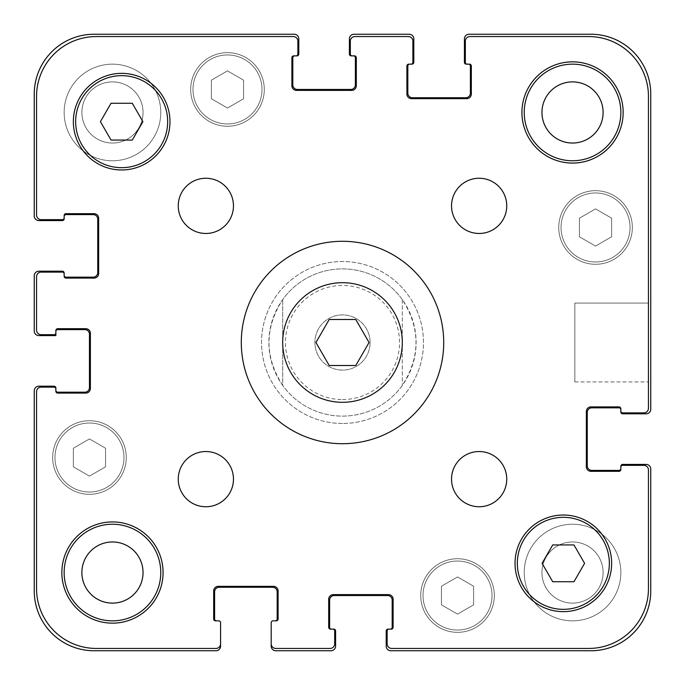 <?xml version="1.0" encoding="UTF-8"?>
<svg xmlns="http://www.w3.org/2000/svg" width="685" height="685" viewBox="0 0 685 685"><rect width="100%" height="100%" fill="white"/><g stroke="black" fill="none" stroke-linecap="round" stroke-linejoin="round"><path stroke-width="0.51" stroke-dasharray="3.42 2.57" d="M369.061 342.5L355.78 319.493L329.22 319.493L315.939 342.5L329.22 365.507L355.78 365.507L369.061 342.5M402.309 342.5A59.809 59.809 0 0 1 312.591 394.295A59.809 59.809 0 0 1 312.591 290.705A59.809 59.809 0 0 1 402.309 342.5M443.717 342.5A101.217 101.217 0 0 0 291.896 254.846A101.217 101.217 0 0 0 291.896 430.154A101.217 101.217 0 0 0 443.717 342.5M167.671 121.665A46.006 46.006 0 0 0 98.657 81.823A46.006 46.006 0 0 0 98.657 161.506A46.006 46.006 0 0 0 167.671 121.665A46.006 46.006 0 0 1 98.657 161.506A46.006 46.006 0 0 1 98.657 81.823A46.006 46.006 0 0 1 167.671 121.665A46.006 46.006 0 0 0 98.657 81.823A46.006 46.006 0 0 0 98.657 161.506A46.006 46.006 0 0 0 167.671 121.665M609.342 563.335A46.006 46.006 0 0 0 540.328 523.494A46.006 46.006 0 0 0 540.328 603.177A46.006 46.006 0 0 0 609.342 563.335A46.006 46.006 0 0 1 540.328 603.177A46.006 46.006 0 0 1 540.328 523.494A46.006 46.006 0 0 1 609.342 563.335A46.006 46.006 0 0 0 540.328 523.494A46.006 46.006 0 0 0 540.328 603.177A46.006 46.006 0 0 0 609.342 563.335M178.254 479.14A27.605 27.605 0 0 0 205.86 506.746A27.605 27.605 0 0 0 233.465 479.14A27.605 27.605 0 0 0 205.86 451.535A27.605 27.605 0 0 0 178.254 479.14M451.535 479.14A27.605 27.605 0 0 0 479.14 506.746A27.605 27.605 0 0 0 506.746 479.14A27.605 27.605 0 0 0 479.14 451.535A27.605 27.605 0 0 0 451.535 479.14M451.535 205.86A27.605 27.605 0 0 0 479.14 233.465A27.605 27.605 0 0 0 506.746 205.86A27.605 27.605 0 0 0 479.14 178.254A27.605 27.605 0 0 0 451.535 205.86M178.254 205.86A27.605 27.605 0 0 0 205.86 233.465A27.605 27.605 0 0 0 233.465 205.86A27.605 27.605 0 0 0 205.86 178.254A27.605 27.605 0 0 0 178.254 205.86M61.855 572.54A50.604 50.604 0 0 0 112.46 623.144A50.604 50.604 0 0 0 163.073 572.54A50.604 50.604 0 0 0 112.46 521.927A50.604 50.604 0 0 0 61.855 572.54M521.927 112.46A50.604 50.604 0 0 0 572.54 163.073A50.604 50.604 0 0 0 623.144 112.46A50.604 50.604 0 0 0 572.54 61.855A50.604 50.604 0 0 0 521.927 112.46M142.917 121.665L132.291 103.264L111.038 103.264L100.412 121.665L111.038 140.065L132.291 140.065L142.917 121.665M584.588 563.335L573.962 544.935L552.709 544.935L542.083 563.335L552.709 581.736L573.962 581.736L584.588 563.335M169.974 121.665A48.31 48.31 0 0 0 97.51 79.828A48.31 48.31 0 0 0 97.51 163.501A48.31 48.31 0 0 0 169.974 121.665M611.645 563.335A48.31 48.31 0 0 0 539.181 521.499A48.31 48.31 0 0 0 539.181 605.172A48.31 48.31 0 0 0 611.645 563.335M648.447 96.362A59.809 59.809 0 0 0 588.638 36.553L469.944 36.553A4.598 4.598 0 0 0 465.338 41.151L465.338 62.318A1.841 1.841 0 0 0 467.179 64.159L469.482 64.159A1.841 1.841 0 0 1 471.323 65.991L471.323 94.059A4.598 4.598 0 0 1 466.716 98.657L411.514 98.657A4.598 4.598 0 0 1 406.907 94.059L406.907 65.991A1.841 1.841 0 0 1 408.748 64.159L411.051 64.159A1.841 1.841 0 0 0 412.892 62.318L412.892 41.151A4.598 4.598 0 0 0 408.294 36.553L354.924 36.553A4.598 4.598 0 0 0 350.318 41.151L350.318 54.029A1.841 1.841 0 0 0 352.158 55.87L354.462 55.87A1.841 1.841 0 0 1 356.303 57.711L356.303 85.779A4.598 4.598 0 0 1 351.705 90.377L296.494 90.377A4.598 4.598 0 0 1 291.896 85.779L291.896 57.711A1.841 1.841 0 0 1 293.728 55.87L296.031 55.87A1.841 1.841 0 0 0 297.872 54.029L297.872 41.151A4.598 4.598 0 0 0 293.274 36.553L96.362 36.553A59.809 59.809 0 0 0 36.553 96.362L36.553 215.056A4.598 4.598 0 0 0 41.151 219.662L62.318 219.662A1.841 1.841 0 0 0 64.159 217.821L64.159 215.518A1.841 1.841 0 0 1 65.991 213.677L94.059 213.677A4.598 4.598 0 0 1 98.657 218.284L98.657 273.486A4.598 4.598 0 0 1 94.059 278.093L65.991 278.093A1.841 1.841 0 0 1 64.159 276.252L64.159 273.949A1.841 1.841 0 0 0 62.318 272.108L41.151 272.108A4.598 4.598 0 0 0 36.553 276.706L36.553 330.076A4.598 4.598 0 0 0 41.151 334.682L54.029 334.682A1.841 1.841 0 0 0 55.87 332.841L55.87 330.538A1.841 1.841 0 0 1 57.711 328.697L85.779 328.697A4.598 4.598 0 0 1 90.377 333.295L90.377 388.506A4.598 4.598 0 0 1 85.779 393.104L57.711 393.104A1.841 1.841 0 0 1 55.87 391.272L55.87 388.969A1.841 1.841 0 0 0 54.029 387.128L41.151 387.128A4.598 4.598 0 0 0 36.553 391.726L36.553 588.638A59.809 59.809 0 0 0 96.362 648.447L215.981 648.447A4.598 4.598 0 0 0 220.579 643.849L220.579 622.682A1.841 1.841 0 0 0 218.738 620.841L215.518 620.841A1.841 1.841 0 0 1 213.677 619.009L213.677 590.941A4.598 4.598 0 0 1 218.284 586.343L273.486 586.343A4.598 4.598 0 0 1 278.093 590.941L278.093 619.009A1.841 1.841 0 0 1 276.252 620.841L273.032 620.841A1.841 1.841 0 0 0 271.192 622.682L271.192 643.849A4.598 4.598 0 0 0 275.79 648.447L330.076 648.447A4.598 4.598 0 0 0 334.682 643.849L334.682 630.971A1.841 1.841 0 0 0 332.841 629.13L330.538 629.13A1.841 1.841 0 0 1 328.697 627.289L328.697 599.221A4.598 4.598 0 0 1 333.295 594.623L388.506 594.623A4.598 4.598 0 0 1 393.104 599.221L393.104 627.289A1.841 1.841 0 0 1 391.272 629.13L388.969 629.13A1.841 1.841 0 0 0 387.128 630.971L387.128 643.849A4.598 4.598 0 0 0 391.726 648.447L588.638 648.447A59.809 59.809 0 0 0 648.447 588.638L648.447 469.944A4.598 4.598 0 0 0 643.849 465.338L622.682 465.338A1.841 1.841 0 0 0 620.841 467.179L620.841 469.482A1.841 1.841 0 0 1 619.009 471.323L590.941 471.323A4.598 4.598 0 0 1 586.343 466.716L586.343 411.514A4.598 4.598 0 0 1 590.941 406.907L619.009 406.907A1.841 1.841 0 0 1 620.841 408.748L620.841 411.051A1.841 1.841 0 0 0 622.682 412.892L643.849 412.892A4.598 4.598 0 0 0 648.447 408.294L648.447 96.362A59.809 59.809 0 0 0 588.638 36.553L469.944 36.553A4.598 4.598 0 0 0 465.338 41.151L465.338 62.318A1.841 1.841 0 0 0 467.179 64.159L469.482 64.159A1.841 1.841 0 0 1 471.323 65.991L471.323 94.059A4.598 4.598 0 0 1 466.716 98.657L411.514 98.657A4.598 4.598 0 0 1 406.907 94.059L406.907 65.991A1.841 1.841 0 0 1 408.748 64.159L411.051 64.159A1.841 1.841 0 0 0 412.892 62.318L412.892 41.151A4.598 4.598 0 0 0 408.294 36.553L354.924 36.553A4.598 4.598 0 0 0 350.318 41.151L350.318 54.029A1.841 1.841 0 0 0 352.158 55.87L354.462 55.87A1.841 1.841 0 0 1 356.303 57.711L356.303 85.779A4.598 4.598 0 0 1 351.705 90.377L296.494 90.377A4.598 4.598 0 0 1 291.896 85.779L291.896 57.711A1.841 1.841 0 0 1 293.728 55.87L296.031 55.87A1.841 1.841 0 0 0 297.872 54.029L297.872 41.151A4.598 4.598 0 0 0 293.274 36.553L96.362 36.553A59.809 59.809 0 0 0 36.553 96.362L36.553 215.056A4.598 4.598 0 0 0 41.151 219.662L62.318 219.662A1.841 1.841 0 0 0 64.159 217.821L64.159 215.518A1.841 1.841 0 0 1 65.991 213.677L94.059 213.677A4.598 4.598 0 0 1 98.657 218.284L98.657 273.486A4.598 4.598 0 0 1 94.059 278.093L65.991 278.093A1.841 1.841 0 0 1 64.159 276.252L64.159 273.949A1.841 1.841 0 0 0 62.318 272.108L41.151 272.108A4.598 4.598 0 0 0 36.553 276.706L36.553 330.076A4.598 4.598 0 0 0 41.151 334.682L54.029 334.682A1.841 1.841 0 0 0 55.87 332.841L55.87 330.538A1.841 1.841 0 0 1 57.711 328.697L85.779 328.697A4.598 4.598 0 0 1 90.377 333.295L90.377 388.506A4.598 4.598 0 0 1 85.779 393.104L57.711 393.104A1.841 1.841 0 0 1 55.87 391.272L55.87 388.969A1.841 1.841 0 0 0 54.029 387.128L41.151 387.128A4.598 4.598 0 0 0 36.553 391.726L36.553 588.638A59.809 59.809 0 0 0 96.362 648.447L215.981 648.447A4.598 4.598 0 0 0 220.579 643.849L220.579 622.682A1.841 1.841 0 0 0 218.738 620.841L215.518 620.841A1.841 1.841 0 0 1 213.677 619.009L213.677 590.941A4.598 4.598 0 0 1 218.284 586.343L273.486 586.343A4.598 4.598 0 0 1 278.093 590.941L278.093 619.009A1.841 1.841 0 0 1 276.252 620.841L273.032 620.841A1.841 1.841 0 0 0 271.192 622.682L271.192 643.849A4.598 4.598 0 0 0 275.79 648.447L330.076 648.447A4.598 4.598 0 0 0 334.682 643.849L334.682 630.971A1.841 1.841 0 0 0 332.841 629.13L330.538 629.13A1.841 1.841 0 0 1 328.697 627.289L328.697 599.221A4.598 4.598 0 0 1 333.295 594.623L388.506 594.623A4.598 4.598 0 0 1 393.104 599.221L393.104 627.289A1.841 1.841 0 0 1 391.272 629.13L388.969 629.13A1.841 1.841 0 0 0 387.128 630.971L387.128 643.849A4.598 4.598 0 0 0 391.726 648.447L588.638 648.447A59.809 59.809 0 0 0 648.447 588.638L648.447 469.944A4.598 4.598 0 0 0 643.849 465.338L622.682 465.338A1.841 1.841 0 0 0 620.841 467.179L620.841 469.482A1.841 1.841 0 0 1 619.009 471.323L590.941 471.323A4.598 4.598 0 0 1 586.343 466.716L586.343 411.514A4.598 4.598 0 0 1 590.941 406.907L619.009 406.907A1.841 1.841 0 0 1 620.841 408.748L620.841 411.051A1.841 1.841 0 0 0 622.682 412.892L643.849 412.892A4.598 4.598 0 0 0 648.447 408.294L648.447 96.362A59.809 59.809 0 0 0 588.638 36.553A59.809 59.809 0 0 1 648.447 96.362L648.447 408.294A4.598 4.598 0 0 1 643.849 412.892A4.598 4.598 0 0 0 648.447 408.294L648.447 96.362A59.809 59.809 0 0 0 588.638 36.553L469.944 36.553A4.598 4.598 0 0 0 465.338 41.151A4.598 4.598 0 0 1 469.944 36.553L588.638 36.553M342.5 399.552A57.052 57.052 0 0 0 391.906 313.978A57.052 57.052 0 0 0 293.094 313.978A57.052 57.052 0 0 0 342.5 399.552M541.955 572.54A30.585 30.585 0 0 0 587.824 599.024A30.585 30.585 0 0 0 587.824 546.056A30.585 30.585 0 0 0 541.955 572.54A30.585 30.585 0 0 1 587.824 546.056A30.585 30.585 0 0 1 587.824 599.024A30.585 30.585 0 0 1 541.955 572.54M81.883 112.46A30.585 30.585 0 0 0 127.752 138.944A30.585 30.585 0 0 0 127.752 85.976A30.585 30.585 0 0 0 81.883 112.46A30.585 30.585 0 0 1 127.752 85.976A30.585 30.585 0 0 1 127.752 138.944A30.585 30.585 0 0 1 81.883 112.46M402.309 299.585L402.309 385.415L402.309 299.585C420.547 328.192 420.547 356.808 402.309 385.415A73.612 73.612 0 0 1 342.5 416.112A73.612 73.612 0 0 1 278.752 305.69A73.612 73.612 0 0 1 406.248 305.69A73.612 73.612 0 0 1 342.5 416.112A73.612 73.612 0 0 1 282.691 385.415L282.691 299.585L282.691 385.415C264.453 356.808 264.453 328.192 282.691 299.585A73.612 73.612 0 0 1 402.309 299.585M342.5 423.476A80.976 80.976 0 0 1 272.373 302.017A80.976 80.976 0 0 1 412.627 302.017A80.976 80.976 0 0 1 342.5 423.476A80.976 80.976 0 0 1 272.373 302.017A80.976 80.976 0 0 1 412.627 302.017A80.976 80.976 0 0 1 342.5 423.476M648.447 303.087L648.447 381.913L648.447 303.087L648.447 381.913L648.447 303.087L574.835 303.087L574.835 381.913L574.835 303.087L648.447 303.087M574.835 303.087L574.835 381.913L574.835 303.087M457.52 614.137L473.618 604.838L473.618 586.24L457.52 576.95L441.414 586.24L441.414 604.838L457.52 614.137L473.618 604.838L473.618 586.24L457.52 576.95L441.414 586.24L441.414 604.838L457.52 614.137L473.618 604.838L457.52 614.137L441.414 604.838L441.414 586.24L457.52 576.95L473.618 586.24L473.618 604.838L473.618 586.24L457.52 576.95L441.414 586.24L441.414 604.838L457.52 614.137M89.461 476.109L105.558 466.819L105.558 448.221L89.461 438.922L73.355 448.221L73.355 466.819L89.461 476.109L105.558 466.819L105.558 448.221L89.461 438.922L73.355 448.221L73.355 466.819L89.461 476.109L105.558 466.819L89.461 476.109L73.355 466.819L73.355 448.221L89.461 438.922L105.558 448.221L105.558 466.819L105.558 448.221L89.461 438.922L73.355 448.221L73.355 466.819L89.461 476.109M227.48 108.05L243.586 98.76L243.586 80.162L227.48 70.863L211.382 80.162L211.382 98.76L227.48 108.05L243.586 98.76L243.586 80.162L227.48 70.863L211.382 80.162L211.382 98.76L227.48 108.05L243.586 98.76L227.48 108.05L211.382 98.76L211.382 80.162L227.48 70.863L243.586 80.162L243.586 98.76L243.586 80.162L227.48 70.863L211.382 80.162L211.382 98.76L227.48 108.05M595.539 246.078L611.645 236.779L611.645 218.181L595.539 208.891L579.442 218.181L579.442 236.779L595.539 246.078L611.645 236.779L611.645 218.181L595.539 208.891L579.442 218.181L579.442 236.779L595.539 246.078L611.645 236.779L595.539 246.078L579.442 236.779L579.442 218.181L595.539 208.891L611.645 218.181L611.645 236.779L611.645 218.181L595.539 208.891L579.442 218.181L579.442 236.779L595.539 246.078M261.987 89.461A34.507 34.507 0 0 0 210.226 59.578A34.507 34.507 0 0 0 210.226 119.344A34.507 34.507 0 0 0 261.987 89.461A34.507 34.507 0 0 1 210.226 119.344A34.507 34.507 0 0 1 210.226 59.578A34.507 34.507 0 0 1 261.987 89.461A34.507 34.507 0 0 0 210.226 59.578A34.507 34.507 0 0 0 210.226 119.344A34.507 34.507 0 0 0 261.987 89.461A34.507 34.507 0 0 0 210.226 59.578A34.507 34.507 0 0 0 210.226 119.344A34.507 34.507 0 0 0 261.987 89.461M264.29 89.461A36.81 36.81 0 0 0 209.079 57.583A36.81 36.81 0 0 0 209.079 121.331A36.81 36.81 0 0 0 264.29 89.461A36.81 36.81 0 0 0 209.079 57.583A36.81 36.81 0 0 0 209.079 121.331A36.81 36.81 0 0 0 264.29 89.461A36.81 36.81 0 0 0 209.079 57.583A36.81 36.81 0 0 0 209.079 121.331A36.81 36.81 0 0 0 264.29 89.461A36.81 36.81 0 0 1 209.079 121.331A36.81 36.81 0 0 1 209.079 57.583A36.81 36.81 0 0 1 264.29 89.461M123.968 457.52A34.507 34.507 0 0 0 72.208 427.637A34.507 34.507 0 0 0 72.208 487.403A34.507 34.507 0 0 0 123.968 457.52A34.507 34.507 0 0 1 72.208 487.403A34.507 34.507 0 0 1 72.208 427.637A34.507 34.507 0 0 1 123.968 457.52A34.507 34.507 0 0 0 72.208 427.637A34.507 34.507 0 0 0 72.208 487.403A34.507 34.507 0 0 0 123.968 457.52A34.507 34.507 0 0 0 72.208 427.637A34.507 34.507 0 0 0 72.208 487.403A34.507 34.507 0 0 0 123.968 457.52M126.263 457.52A36.81 36.81 0 0 0 71.06 425.642A36.81 36.81 0 0 0 71.06 489.39A36.81 36.81 0 0 0 126.263 457.52A36.81 36.81 0 0 0 71.06 425.642A36.81 36.81 0 0 0 71.06 489.39A36.81 36.81 0 0 0 126.263 457.52A36.81 36.81 0 0 0 71.06 425.642A36.81 36.81 0 0 0 71.06 489.39A36.81 36.81 0 0 0 126.263 457.52A36.81 36.81 0 0 1 71.06 489.39A36.81 36.81 0 0 1 71.06 425.642A36.81 36.81 0 0 1 126.263 457.52M492.027 595.539A34.507 34.507 0 0 0 440.267 565.656A34.507 34.507 0 0 0 440.267 625.422A34.507 34.507 0 0 0 492.027 595.539A34.507 34.507 0 0 1 440.267 625.422A34.507 34.507 0 0 1 440.267 565.656A34.507 34.507 0 0 1 492.027 595.539A34.507 34.507 0 0 0 440.267 565.656A34.507 34.507 0 0 0 440.267 625.422A34.507 34.507 0 0 0 492.027 595.539A34.507 34.507 0 0 0 440.267 565.656A34.507 34.507 0 0 0 440.267 625.422A34.507 34.507 0 0 0 492.027 595.539M494.322 595.539A36.81 36.81 0 0 0 439.119 563.669A36.81 36.81 0 0 0 439.119 627.417A36.81 36.81 0 0 0 494.322 595.539A36.81 36.81 0 0 0 439.119 563.669A36.81 36.81 0 0 0 439.119 627.417A36.81 36.81 0 0 0 494.322 595.539A36.81 36.81 0 0 0 439.119 563.669A36.81 36.81 0 0 0 439.119 627.417A36.81 36.81 0 0 0 494.322 595.539A36.81 36.81 0 0 1 439.119 627.417A36.81 36.81 0 0 1 439.119 563.669A36.81 36.81 0 0 1 494.322 595.539M630.046 227.48A34.507 34.507 0 0 0 578.286 197.597A34.507 34.507 0 0 0 578.286 257.363A34.507 34.507 0 0 0 630.046 227.48A34.507 34.507 0 0 1 578.286 257.363A34.507 34.507 0 0 1 578.286 197.597A34.507 34.507 0 0 1 630.046 227.48A34.507 34.507 0 0 0 578.286 197.597A34.507 34.507 0 0 0 578.286 257.363A34.507 34.507 0 0 0 630.046 227.48A34.507 34.507 0 0 0 578.286 197.597A34.507 34.507 0 0 0 578.286 257.363A34.507 34.507 0 0 0 630.046 227.48M632.349 227.48A36.81 36.81 0 0 0 577.138 195.61A36.81 36.81 0 0 0 577.138 259.358A36.81 36.81 0 0 0 632.349 227.48A36.81 36.81 0 0 0 577.138 195.61A36.81 36.81 0 0 0 577.138 259.358A36.81 36.81 0 0 0 632.349 227.48A36.81 36.81 0 0 0 577.138 195.61A36.81 36.81 0 0 0 577.138 259.358A36.81 36.81 0 0 0 632.349 227.48A36.81 36.81 0 0 1 577.138 259.358A36.81 36.81 0 0 1 577.138 195.61A36.81 36.81 0 0 1 632.349 227.48M160.769 112.46A48.31 48.31 0 0 0 88.305 70.623A48.31 48.31 0 0 0 88.305 154.296A48.31 48.31 0 0 0 160.769 112.46A48.31 48.31 0 0 0 88.305 70.623A48.31 48.31 0 0 0 88.305 154.296A48.31 48.31 0 0 0 160.769 112.46M620.841 112.46A48.31 48.31 0 0 0 548.385 70.623A48.31 48.31 0 0 0 548.385 154.296A48.31 48.31 0 0 0 620.841 112.46A48.31 48.31 0 0 0 548.385 70.623A48.31 48.31 0 0 0 548.385 154.296A48.31 48.31 0 0 0 620.841 112.46A48.31 48.31 0 0 0 548.385 70.623A48.31 48.31 0 0 0 548.385 154.296A48.31 48.31 0 0 0 620.841 112.46M541.955 112.46A30.585 30.585 0 0 1 587.824 85.976A30.585 30.585 0 0 1 587.824 138.944A30.585 30.585 0 0 1 541.955 112.46M620.841 572.54A48.31 48.31 0 0 0 548.385 530.704A48.31 48.31 0 0 0 548.385 614.376A48.31 48.31 0 0 0 620.841 572.54A48.31 48.31 0 0 0 548.385 530.704A48.31 48.31 0 0 0 548.385 614.376A48.31 48.31 0 0 0 620.841 572.54M160.769 572.54A48.31 48.31 0 0 0 88.305 530.704A48.31 48.31 0 0 0 88.305 614.376A48.31 48.31 0 0 0 160.769 572.54A48.31 48.31 0 0 0 88.305 530.704A48.31 48.31 0 0 0 88.305 614.376A48.31 48.31 0 0 0 160.769 572.54A48.31 48.31 0 0 0 88.305 530.704A48.31 48.31 0 0 0 88.305 614.376A48.31 48.31 0 0 0 160.769 572.54M81.883 572.54A30.585 30.585 0 0 1 127.752 546.056A30.585 30.585 0 0 1 127.752 599.024A30.585 30.585 0 0 1 81.883 572.54M370.106 342.5A27.605 27.605 0 0 0 328.697 318.593A27.605 27.605 0 0 0 328.697 366.406A27.605 27.605 0 0 0 370.106 342.5A27.605 27.605 0 0 1 328.697 366.406A27.605 27.605 0 0 1 328.697 318.593A27.605 27.605 0 0 1 370.106 342.5M465.338 62.318L465.338 41.151L465.338 62.318A1.841 1.841 0 0 0 467.179 64.159A1.841 1.841 0 0 1 465.338 62.318A1.841 1.841 0 0 0 467.179 64.159L468.557 64.159A1.841 1.841 0 0 1 470.398 65.991L470.398 93.143A4.598 4.598 0 0 1 465.8 97.741L412.43 97.741A4.598 4.598 0 0 1 407.832 93.143L407.832 65.991A1.841 1.841 0 0 1 409.673 64.159L408.748 64.159A1.841 1.841 0 0 0 406.907 65.991L406.907 94.059L406.907 65.991A1.841 1.841 0 0 1 408.748 64.159L409.673 64.159M471.323 65.991L471.323 94.059L471.323 65.991A1.841 1.841 0 0 0 469.482 64.159A1.841 1.841 0 0 1 471.323 65.991L471.323 94.059A4.598 4.598 0 0 1 466.716 98.657L411.514 98.657L466.716 98.657A4.598 4.598 0 0 0 471.323 94.059M350.318 54.029L350.318 41.151A4.598 4.598 0 0 1 354.924 36.553A4.598 4.598 0 0 0 350.318 41.151L350.318 54.029A1.841 1.841 0 0 0 352.158 55.87A1.841 1.841 0 0 1 350.318 54.029A1.841 1.841 0 0 0 352.158 55.87L351.242 55.87A1.841 1.841 0 0 1 349.401 54.029L349.401 38.848A4.598 4.598 0 0 1 353.999 34.25L409.21 34.25A4.598 4.598 0 0 1 413.808 38.848L413.808 62.318A1.841 1.841 0 0 1 411.968 64.159L411.051 64.159A1.841 1.841 0 0 0 412.892 62.318A1.841 1.841 0 0 1 411.051 64.159A1.841 1.841 0 0 0 412.892 62.318L412.892 41.151A4.598 4.598 0 0 0 408.294 36.553A4.598 4.598 0 0 1 412.892 41.151L412.892 62.318M352.158 55.87L353.546 55.87A1.841 1.841 0 0 1 355.378 57.711L355.378 84.854A4.598 4.598 0 0 1 350.78 89.461L297.41 89.461A4.598 4.598 0 0 1 292.812 84.854L292.812 57.711A1.841 1.841 0 0 1 294.653 55.87L293.728 55.87A1.841 1.841 0 0 0 291.896 57.711L291.896 85.779L291.896 57.711A1.841 1.841 0 0 1 293.728 55.87L294.653 55.87M356.303 57.711L356.303 85.779L356.303 57.711A1.841 1.841 0 0 0 354.462 55.87A1.841 1.841 0 0 1 356.303 57.711L356.303 85.779A4.598 4.598 0 0 1 351.705 90.377L296.494 90.377L351.705 90.377A4.598 4.598 0 0 0 356.303 85.779M62.318 219.662L41.151 219.662A4.598 4.598 0 0 1 36.553 215.056A4.598 4.598 0 0 0 41.151 219.662L62.318 219.662A1.841 1.841 0 0 0 64.159 217.821A1.841 1.841 0 0 1 62.318 219.662A1.841 1.841 0 0 0 64.159 217.821L64.159 218.738A1.841 1.841 0 0 1 62.318 220.579L38.848 220.579A4.598 4.598 0 0 1 34.25 215.981L34.25 94.059A59.809 59.809 0 0 1 94.059 34.25L294.19 34.25A4.598 4.598 0 0 1 298.797 38.848L298.797 54.029A1.841 1.841 0 0 1 296.956 55.87L296.031 55.87A1.841 1.841 0 0 0 297.872 54.029A1.841 1.841 0 0 1 296.031 55.87A1.841 1.841 0 0 0 297.872 54.029L297.872 41.151A4.598 4.598 0 0 0 293.274 36.553A4.598 4.598 0 0 1 297.872 41.151L297.872 54.029M96.362 36.553A59.809 59.809 0 0 0 36.553 96.362A59.809 59.809 0 0 1 96.362 36.553L293.274 36.553L96.362 36.553A59.809 59.809 0 0 0 36.553 96.362L36.553 215.056L36.553 96.362M64.159 217.821L64.159 216.443A1.841 1.841 0 0 1 65.991 214.602L93.143 214.602A4.598 4.598 0 0 1 97.741 219.2L97.741 272.57A4.598 4.598 0 0 1 93.143 277.168L65.991 277.168A1.841 1.841 0 0 1 64.159 275.327L64.159 276.252A1.841 1.841 0 0 0 65.991 278.093L94.059 278.093L65.991 278.093A1.841 1.841 0 0 1 64.159 276.252L64.159 275.327M65.991 213.677L94.059 213.677L65.991 213.677A1.841 1.841 0 0 0 64.159 215.518A1.841 1.841 0 0 1 65.991 213.677L94.059 213.677A4.598 4.598 0 0 1 98.657 218.284L98.657 273.486L98.657 218.284A4.598 4.598 0 0 0 94.059 213.677M54.029 334.682L41.151 334.682A4.598 4.598 0 0 1 36.553 330.076A4.598 4.598 0 0 0 41.151 334.682L54.029 334.682A1.841 1.841 0 0 0 55.87 332.841A1.841 1.841 0 0 1 54.029 334.682A1.841 1.841 0 0 0 55.87 332.841L55.87 335.599L38.848 335.599A4.598 4.598 0 0 1 34.25 331.001L34.25 275.79A4.598 4.598 0 0 1 38.848 271.192L62.318 271.192A1.841 1.841 0 0 1 64.159 273.032L64.159 273.949A1.841 1.841 0 0 0 62.318 272.108A1.841 1.841 0 0 1 64.159 273.949A1.841 1.841 0 0 0 62.318 272.108L41.151 272.108A4.598 4.598 0 0 0 36.553 276.706A4.598 4.598 0 0 1 41.151 272.108L62.318 272.108M55.87 332.841L55.87 330.538A1.841 1.841 0 0 1 57.711 328.697L85.779 328.697L57.711 328.697A1.841 1.841 0 0 0 55.87 330.538L55.87 331.454A1.841 1.841 0 0 1 57.711 329.622L84.854 329.622A4.598 4.598 0 0 1 89.461 334.22L89.461 387.59A4.598 4.598 0 0 1 84.854 392.188L57.711 392.188A1.841 1.841 0 0 1 55.87 390.347L55.87 391.272A1.841 1.841 0 0 0 57.711 393.104L85.779 393.104L57.711 393.104A1.841 1.841 0 0 1 55.87 391.272L55.87 390.347M90.377 333.295L90.377 388.506L90.377 333.295A4.598 4.598 0 0 0 85.779 328.697A4.598 4.598 0 0 1 90.377 333.295L90.377 388.506A4.598 4.598 0 0 1 85.779 393.104A4.598 4.598 0 0 0 90.377 388.506M215.981 648.447L96.362 648.447A59.809 59.809 0 0 1 36.553 588.638A59.809 59.809 0 0 0 96.362 648.447L215.981 648.447A4.598 4.598 0 0 0 220.579 643.849A4.598 4.598 0 0 1 215.981 648.447A4.598 4.598 0 0 0 220.579 643.849L220.579 646.152A4.598 4.598 0 0 1 215.981 650.75L94.059 650.75A59.809 59.809 0 0 1 34.25 590.941L34.25 390.81A4.598 4.598 0 0 1 38.848 386.203L54.029 386.203A1.841 1.841 0 0 1 55.87 388.044L55.87 388.969A1.841 1.841 0 0 0 54.029 387.128A1.841 1.841 0 0 1 55.87 388.969A1.841 1.841 0 0 0 54.029 387.128L41.151 387.128A4.598 4.598 0 0 0 36.553 391.726A4.598 4.598 0 0 1 41.151 387.128L54.029 387.128M220.579 622.682A1.841 1.841 0 0 0 218.738 620.841L215.518 620.841A1.841 1.841 0 0 1 213.677 619.009L213.677 590.941L213.677 619.009A1.841 1.841 0 0 0 215.518 620.841M218.284 586.343L273.486 586.343L218.284 586.343A4.598 4.598 0 0 0 213.677 590.941A4.598 4.598 0 0 1 218.284 586.343L273.486 586.343A4.598 4.598 0 0 1 278.093 590.941L278.093 619.009L278.093 590.941A4.598 4.598 0 0 0 273.486 586.343M273.032 620.841A1.841 1.841 0 0 0 271.192 622.682M334.682 630.971L334.682 643.849L334.682 630.971A1.841 1.841 0 0 0 332.841 629.13A1.841 1.841 0 0 1 334.682 630.971A1.841 1.841 0 0 0 332.841 629.13L333.758 629.13A1.841 1.841 0 0 1 335.599 630.971L335.599 646.152A4.598 4.598 0 0 1 331.001 650.75L275.79 650.75A4.598 4.598 0 0 1 271.192 646.152L271.192 643.849A4.598 4.598 0 0 0 275.79 648.447A4.598 4.598 0 0 1 271.192 643.849A4.598 4.598 0 0 0 275.79 648.447L330.076 648.447A4.598 4.598 0 0 0 334.682 643.849A4.598 4.598 0 0 1 330.076 648.447L275.79 648.447M332.841 629.13L330.538 629.13A1.841 1.841 0 0 1 328.697 627.289L328.697 599.221L328.697 627.289A1.841 1.841 0 0 0 330.538 629.13M333.295 594.623L388.506 594.623L333.295 594.623A4.598 4.598 0 0 0 328.697 599.221A4.598 4.598 0 0 1 333.295 594.623L388.506 594.623A4.598 4.598 0 0 1 393.104 599.221L393.104 627.289L393.104 599.221A4.598 4.598 0 0 0 388.506 594.623M622.682 465.338L643.849 465.338A4.598 4.598 0 0 1 648.447 469.944A4.598 4.598 0 0 0 643.849 465.338L622.682 465.338A1.841 1.841 0 0 0 620.841 467.179A1.841 1.841 0 0 1 622.682 465.338A1.841 1.841 0 0 0 620.841 467.179L620.841 466.262A1.841 1.841 0 0 1 622.682 464.421L646.152 464.421A4.598 4.598 0 0 1 650.75 469.019L650.75 590.941A59.809 59.809 0 0 1 590.941 650.75L390.81 650.75A4.598 4.598 0 0 1 386.203 646.152L386.203 630.971A1.841 1.841 0 0 1 388.044 629.13L388.969 629.13A1.841 1.841 0 0 0 387.128 630.971A1.841 1.841 0 0 1 388.969 629.13A1.841 1.841 0 0 0 387.128 630.971L387.128 643.849A4.598 4.598 0 0 0 391.726 648.447A4.598 4.598 0 0 1 387.128 643.849L387.128 630.971M588.638 648.447A59.809 59.809 0 0 0 648.447 588.638A59.809 59.809 0 0 1 588.638 648.447L391.726 648.447L588.638 648.447A59.809 59.809 0 0 0 648.447 588.638L648.447 469.944L648.447 588.638M620.841 467.179L620.841 469.482A1.841 1.841 0 0 1 619.009 471.323L590.941 471.323L619.009 471.323A1.841 1.841 0 0 0 620.841 469.482M586.343 466.716L586.343 411.514L586.343 466.716A4.598 4.598 0 0 0 590.941 471.323A4.598 4.598 0 0 1 586.343 466.716L586.343 411.514A4.598 4.598 0 0 1 590.941 406.907L619.009 406.907L590.941 406.907A4.598 4.598 0 0 0 586.343 411.514M467.179 64.159L466.262 64.159A1.841 1.841 0 0 1 464.421 62.318L464.421 38.848A4.598 4.598 0 0 1 469.019 34.25L590.941 34.25A59.809 59.809 0 0 1 650.75 94.059L650.75 409.21A4.598 4.598 0 0 1 646.152 413.808L622.682 413.808A1.841 1.841 0 0 1 620.841 411.968L620.841 411.051A1.841 1.841 0 0 0 622.682 412.892A1.841 1.841 0 0 1 620.841 411.051A1.841 1.841 0 0 0 622.682 412.892L643.849 412.892L622.682 412.892M406.907 94.059A4.598 4.598 0 0 0 411.514 98.657A4.598 4.598 0 0 1 406.907 94.059L406.907 65.991M354.924 36.553L408.294 36.553L354.924 36.553A4.598 4.598 0 0 0 350.318 41.151M291.896 85.779A4.598 4.598 0 0 0 296.494 90.377A4.598 4.598 0 0 1 291.896 85.779L291.896 57.711M94.059 278.093A4.598 4.598 0 0 0 98.657 273.486A4.598 4.598 0 0 1 94.059 278.093L65.991 278.093M36.553 330.076L36.553 276.706L36.553 330.076A4.598 4.598 0 0 0 41.151 334.682M36.553 588.638L36.553 391.726L36.553 588.638A59.809 59.809 0 0 0 96.362 648.447M276.252 620.841A1.841 1.841 0 0 0 278.093 619.009A1.841 1.841 0 0 1 276.252 620.841L275.327 620.841L276.252 620.841M391.272 629.13A1.841 1.841 0 0 0 393.104 627.289A1.841 1.841 0 0 1 391.272 629.13L390.347 629.13L391.272 629.13M620.841 408.748A1.841 1.841 0 0 0 619.009 406.907A1.841 1.841 0 0 1 620.841 408.748L620.841 409.673L620.841 408.748M469.944 36.553A4.598 4.598 0 0 0 465.338 41.151M466.716 98.657L411.514 98.657M412.892 41.151A4.598 4.598 0 0 0 408.294 36.553M351.705 90.377L296.494 90.377M297.872 41.151A4.598 4.598 0 0 0 293.274 36.553M36.553 215.056A4.598 4.598 0 0 0 41.151 219.662M98.657 218.284L98.657 273.486M41.151 272.108A4.598 4.598 0 0 0 36.553 276.706M57.711 328.697L85.779 328.697M85.779 393.104L57.711 393.104M41.151 387.128A4.598 4.598 0 0 0 36.553 391.726M213.677 619.009L213.677 590.941M278.093 590.941L278.093 619.009M330.076 648.447A4.598 4.598 0 0 0 334.682 643.849M328.697 627.289L328.697 599.221M393.104 599.221L393.104 627.289M387.128 643.849A4.598 4.598 0 0 0 391.726 648.447M648.447 469.944A4.598 4.598 0 0 0 643.849 465.338M619.009 471.323L590.941 471.323M590.941 406.907L619.009 406.907M643.849 412.892A4.598 4.598 0 0 0 648.447 408.294M620.841 468.557A1.841 1.841 0 0 1 619.009 470.398L591.857 470.398A4.598 4.598 0 0 1 587.259 465.8L587.259 412.43A4.598 4.598 0 0 1 591.857 407.832L619.009 407.832A1.841 1.841 0 0 1 620.841 409.673M468.557 64.159L469.482 64.159M331.454 629.13A1.841 1.841 0 0 1 329.622 627.289L329.622 600.146A4.598 4.598 0 0 1 334.22 595.539L387.59 595.539A4.598 4.598 0 0 1 392.188 600.146L392.188 627.289A1.841 1.841 0 0 1 390.347 629.13M353.546 55.87L354.462 55.87M216.443 620.841A1.841 1.841 0 0 1 214.602 619.009L214.602 591.857A4.598 4.598 0 0 1 219.2 587.259L272.57 587.259A4.598 4.598 0 0 1 277.168 591.857L277.168 619.009A1.841 1.841 0 0 1 275.327 620.841M64.159 216.443L64.159 215.518M55.87 331.454L55.87 330.538M574.835 381.913L648.447 381.913L574.835 381.913"/><path stroke-width="1.03" d="M355.78 319.493L369.061 342.5L355.78 365.507L329.22 365.507L315.939 342.5L329.22 319.493L355.78 319.493M402.309 342.5A59.809 59.809 0 0 1 312.591 394.295A59.809 59.809 0 0 1 312.591 290.705A59.809 59.809 0 0 1 402.309 342.5M443.717 342.5A101.217 101.217 0 0 1 291.896 430.154A101.217 101.217 0 0 1 291.896 254.846A101.217 101.217 0 0 1 443.717 342.5M233.465 479.14A27.605 27.605 0 0 1 192.057 503.047A27.605 27.605 0 0 1 192.057 455.234A27.605 27.605 0 0 1 233.465 479.14M506.746 479.14A27.605 27.605 0 0 1 465.338 503.047A27.605 27.605 0 0 1 465.338 455.234A27.605 27.605 0 0 1 506.746 479.14M506.746 205.86A27.605 27.605 0 0 1 465.338 229.766A27.605 27.605 0 0 1 465.338 181.953A27.605 27.605 0 0 1 506.746 205.86M233.465 205.86A27.605 27.605 0 0 1 192.057 229.766A27.605 27.605 0 0 1 192.057 181.953A27.605 27.605 0 0 1 233.465 205.86M163.073 572.54A50.604 50.604 0 0 1 87.158 616.363A50.604 50.604 0 0 1 87.158 528.709A50.604 50.604 0 0 1 163.073 572.54M623.144 112.46A50.604 50.604 0 0 1 547.229 156.291A50.604 50.604 0 0 1 547.229 68.637A50.604 50.604 0 0 1 623.144 112.46M132.291 103.264L142.917 121.665L132.291 140.065L111.038 140.065L100.412 121.665L111.038 103.264L132.291 103.264M573.962 544.935L584.588 563.335L573.962 581.736L552.709 581.736L542.083 563.335L552.709 544.935L573.962 544.935M167.671 121.665A46.006 46.006 0 0 0 98.657 81.823A46.006 46.006 0 0 0 98.657 161.506A46.006 46.006 0 0 0 167.671 121.665M169.974 121.665A48.31 48.31 0 0 1 97.51 163.501A48.31 48.31 0 0 1 97.51 79.828A48.31 48.31 0 0 1 169.974 121.665M609.342 563.335A46.006 46.006 0 0 0 540.328 523.494A46.006 46.006 0 0 0 540.328 603.177A46.006 46.006 0 0 0 609.342 563.335M611.645 563.335A48.31 48.31 0 0 1 539.181 605.172A48.31 48.31 0 0 1 539.181 521.499A48.31 48.31 0 0 1 611.645 563.335M648.447 96.362L648.447 408.294A4.598 4.598 0 0 1 643.849 412.892L622.682 412.892A1.841 1.841 0 0 1 620.841 411.051L620.841 408.748A1.841 1.841 0 0 0 619.009 406.907L590.941 406.907A4.598 4.598 0 0 0 586.343 411.514L586.343 466.716A4.598 4.598 0 0 0 590.941 471.323L619.009 471.323A1.841 1.841 0 0 0 620.841 469.482L620.841 467.179A1.841 1.841 0 0 1 622.682 465.338L643.849 465.338A4.598 4.598 0 0 1 648.447 469.944L648.447 588.638A59.809 59.809 0 0 1 588.638 648.447L391.726 648.447A4.598 4.598 0 0 1 387.128 643.849L387.128 630.971A1.841 1.841 0 0 1 388.969 629.13L391.272 629.13A1.841 1.841 0 0 0 393.104 627.289L393.104 599.221A4.598 4.598 0 0 0 388.506 594.623L333.295 594.623A4.598 4.598 0 0 0 328.697 599.221L328.697 627.289A1.841 1.841 0 0 0 330.538 629.13L332.841 629.13A1.841 1.841 0 0 1 334.682 630.971L334.682 643.849A4.598 4.598 0 0 1 330.076 648.447L275.79 648.447A4.598 4.598 0 0 1 271.192 643.849L271.192 622.682A1.841 1.841 0 0 1 273.032 620.841L276.252 620.841A1.841 1.841 0 0 0 278.093 619.009L278.093 590.941A4.598 4.598 0 0 0 273.486 586.343L218.284 586.343A4.598 4.598 0 0 0 213.677 590.941L213.677 619.009A1.841 1.841 0 0 0 215.518 620.841L218.738 620.841A1.841 1.841 0 0 1 220.579 622.682L220.579 643.849A4.598 4.598 0 0 1 215.981 648.447L96.362 648.447A59.809 59.809 0 0 1 36.553 588.638L36.553 391.726A4.598 4.598 0 0 1 41.151 387.128L54.029 387.128A1.841 1.841 0 0 1 55.87 388.969L55.87 391.272A1.841 1.841 0 0 0 57.711 393.104L85.779 393.104A4.598 4.598 0 0 0 90.377 388.506L90.377 333.295A4.598 4.598 0 0 0 85.779 328.697L57.711 328.697A1.841 1.841 0 0 0 55.87 330.538L55.87 332.841A1.841 1.841 0 0 1 54.029 334.682L41.151 334.682A4.598 4.598 0 0 1 36.553 330.076L36.553 276.706A4.598 4.598 0 0 1 41.151 272.108L62.318 272.108A1.841 1.841 0 0 1 64.159 273.949L64.159 276.252A1.841 1.841 0 0 0 65.991 278.093L94.059 278.093A4.598 4.598 0 0 0 98.657 273.486L98.657 218.284A4.598 4.598 0 0 0 94.059 213.677L65.991 213.677A1.841 1.841 0 0 0 64.159 215.518L64.159 217.821A1.841 1.841 0 0 1 62.318 219.662L41.151 219.662A4.598 4.598 0 0 1 36.553 215.056L36.553 96.362A59.809 59.809 0 0 1 96.362 36.553L293.274 36.553A4.598 4.598 0 0 1 297.872 41.151L297.872 54.029A1.841 1.841 0 0 1 296.031 55.87L293.728 55.87A1.841 1.841 0 0 0 291.896 57.711L291.896 85.779A4.598 4.598 0 0 0 296.494 90.377L351.705 90.377A4.598 4.598 0 0 0 356.303 85.779L356.303 57.711A1.841 1.841 0 0 0 354.462 55.87L352.158 55.87A1.841 1.841 0 0 1 350.318 54.029L350.318 41.151A4.598 4.598 0 0 1 354.924 36.553L408.294 36.553A4.598 4.598 0 0 1 412.892 41.151L412.892 62.318A1.841 1.841 0 0 1 411.051 64.159L408.748 64.159A1.841 1.841 0 0 0 406.907 65.991L406.907 94.059A4.598 4.598 0 0 0 411.514 98.657L466.716 98.657A4.598 4.598 0 0 0 471.323 94.059L471.323 65.991A1.841 1.841 0 0 0 469.482 64.159L467.179 64.159A1.841 1.841 0 0 1 465.338 62.318L465.338 41.151A4.598 4.598 0 0 1 469.944 36.553L588.638 36.553A59.809 59.809 0 0 1 648.447 96.362L648.447 408.294M588.638 36.553L469.944 36.553M465.338 41.151L465.338 62.318M469.482 64.159A1.841 1.841 0 0 1 471.323 65.991M471.323 94.059A4.598 4.598 0 0 1 466.716 98.657M411.514 98.657A4.598 4.598 0 0 1 406.907 94.059M406.907 65.991A1.841 1.841 0 0 1 408.748 64.159L411.968 64.159A1.841 1.841 0 0 0 413.808 62.318L413.808 38.848A4.598 4.598 0 0 0 409.21 34.25L353.999 34.25A4.598 4.598 0 0 0 349.401 38.848L349.401 54.029A1.841 1.841 0 0 0 351.242 55.87L352.158 55.87M412.892 62.318L412.892 41.151M408.294 36.553L354.924 36.553M350.318 41.151L350.318 54.029M354.462 55.87A1.841 1.841 0 0 1 356.303 57.711M356.303 85.779A4.598 4.598 0 0 1 351.705 90.377M296.494 90.377A4.598 4.598 0 0 1 291.896 85.779M291.896 57.711A1.841 1.841 0 0 1 293.728 55.87L296.956 55.87A1.841 1.841 0 0 0 298.797 54.029L298.797 38.848A4.598 4.598 0 0 0 294.19 34.25L94.059 34.25A59.809 59.809 0 0 0 34.25 94.059L34.25 215.981A4.598 4.598 0 0 0 38.848 220.579L62.318 220.579A1.841 1.841 0 0 0 64.159 218.738L64.159 217.821M297.872 54.029L297.872 41.151M293.274 36.553L96.362 36.553M36.553 96.362L36.553 215.056M41.151 219.662L62.318 219.662M64.159 215.518A1.841 1.841 0 0 1 65.991 213.677M94.059 213.677A4.598 4.598 0 0 1 98.657 218.284M98.657 273.486A4.598 4.598 0 0 1 94.059 278.093M65.991 278.093A1.841 1.841 0 0 1 64.159 276.252L64.159 273.032A1.841 1.841 0 0 0 62.318 271.192L38.848 271.192A4.598 4.598 0 0 0 34.25 275.79L34.25 331.001A4.598 4.598 0 0 0 38.848 335.599L55.87 335.599L55.87 332.841M62.318 272.108L41.151 272.108M36.553 276.706L36.553 330.076M41.151 334.682L54.029 334.682M55.87 330.538A1.841 1.841 0 0 1 57.711 328.697M85.779 328.697A4.598 4.598 0 0 1 90.377 333.295M90.377 388.506A4.598 4.598 0 0 1 85.779 393.104M57.711 393.104A1.841 1.841 0 0 1 55.87 391.272L55.87 388.044A1.841 1.841 0 0 0 54.029 386.203L38.848 386.203A4.598 4.598 0 0 0 34.25 390.81L34.25 590.941A59.809 59.809 0 0 0 94.059 650.75L215.981 650.75A4.598 4.598 0 0 0 220.579 646.152L220.579 622.682M54.029 387.128L41.151 387.128M36.553 391.726L36.553 588.638M96.362 648.447L215.981 648.447M215.518 620.841A1.841 1.841 0 0 1 213.677 619.009M213.677 590.941A4.598 4.598 0 0 1 218.284 586.343M273.486 586.343A4.598 4.598 0 0 1 278.093 590.941M278.093 619.009A1.841 1.841 0 0 1 276.252 620.841L273.032 620.841M271.192 622.682L271.192 646.152A4.598 4.598 0 0 0 275.79 650.75L331.001 650.75A4.598 4.598 0 0 0 335.599 646.152L335.599 630.971A1.841 1.841 0 0 0 333.758 629.13L332.841 629.13M275.79 648.447L330.076 648.447M334.682 643.849L334.682 630.971M330.538 629.13A1.841 1.841 0 0 1 328.697 627.289M328.697 599.221A4.598 4.598 0 0 1 333.295 594.623M388.506 594.623A4.598 4.598 0 0 1 393.104 599.221M393.104 627.289A1.841 1.841 0 0 1 391.272 629.13L388.044 629.13A1.841 1.841 0 0 0 386.203 630.971L386.203 646.152A4.598 4.598 0 0 0 390.81 650.75L590.941 650.75A59.809 59.809 0 0 0 650.75 590.941L650.75 469.019A4.598 4.598 0 0 0 646.152 464.421L622.682 464.421A1.841 1.841 0 0 0 620.841 466.262L620.841 467.179M387.128 630.971L387.128 643.849M391.726 648.447L588.638 648.447M648.447 588.638L648.447 469.944M643.849 465.338L622.682 465.338M620.841 469.482A1.841 1.841 0 0 1 619.009 471.323M590.941 471.323A4.598 4.598 0 0 1 586.343 466.716M586.343 411.514A4.598 4.598 0 0 1 590.941 406.907M619.009 406.907A1.841 1.841 0 0 1 620.841 408.748L620.841 411.968A1.841 1.841 0 0 0 622.682 413.808L646.152 413.808A4.598 4.598 0 0 0 650.75 409.21L650.75 94.059A59.809 59.809 0 0 0 590.941 34.25L469.019 34.25A4.598 4.598 0 0 0 464.421 38.848L464.421 62.318A1.841 1.841 0 0 0 466.262 64.159L467.179 64.159M622.682 412.892L643.849 412.892M160.769 572.54A48.31 48.31 0 0 1 88.305 614.376A48.31 48.31 0 0 1 88.305 530.704A48.31 48.31 0 0 1 160.769 572.54M620.841 112.46A48.31 48.31 0 0 1 548.385 154.296A48.31 48.31 0 0 1 548.385 70.623A48.31 48.31 0 0 1 620.841 112.46M81.883 572.54A30.585 30.585 0 0 0 127.752 599.024A30.585 30.585 0 0 0 127.752 546.056A30.585 30.585 0 0 0 81.883 572.54M541.955 112.46A30.585 30.585 0 0 0 587.824 138.944A30.585 30.585 0 0 0 587.824 85.976A30.585 30.585 0 0 0 541.955 112.46M409.673 64.159A1.841 1.841 0 0 0 407.832 65.991L407.832 93.143A4.598 4.598 0 0 0 412.43 97.741L465.8 97.741A4.598 4.598 0 0 0 470.398 93.143L470.398 65.991A1.841 1.841 0 0 0 468.557 64.159M620.841 409.673A1.841 1.841 0 0 0 619.009 407.832L591.857 407.832A4.598 4.598 0 0 0 587.259 412.43L587.259 465.8A4.598 4.598 0 0 0 591.857 470.398L619.009 470.398A1.841 1.841 0 0 0 620.841 468.557M390.347 629.13A1.841 1.841 0 0 0 392.188 627.289L392.188 600.146A4.598 4.598 0 0 0 387.59 595.539L334.22 595.539A4.598 4.598 0 0 0 329.622 600.146L329.622 627.289A1.841 1.841 0 0 0 331.454 629.13M294.653 55.87A1.841 1.841 0 0 0 292.812 57.711L292.812 84.854A4.598 4.598 0 0 0 297.41 89.461L350.78 89.461A4.598 4.598 0 0 0 355.378 84.854L355.378 57.711A1.841 1.841 0 0 0 353.546 55.87M64.159 275.327A1.841 1.841 0 0 0 65.991 277.168L93.143 277.168A4.598 4.598 0 0 0 97.741 272.57L97.741 219.2A4.598 4.598 0 0 0 93.143 214.602L65.991 214.602A1.841 1.841 0 0 0 64.159 216.443M275.327 620.841A1.841 1.841 0 0 0 277.168 619.009L277.168 591.857A4.598 4.598 0 0 0 272.57 587.259L219.2 587.259A4.598 4.598 0 0 0 214.602 591.857L214.602 619.009A1.841 1.841 0 0 0 216.443 620.841M55.87 390.347A1.841 1.841 0 0 0 57.711 392.188L84.854 392.188A4.598 4.598 0 0 0 89.461 387.59L89.461 334.22A4.598 4.598 0 0 0 84.854 329.622L57.711 329.622A1.841 1.841 0 0 0 55.87 331.454"/></g></svg>
